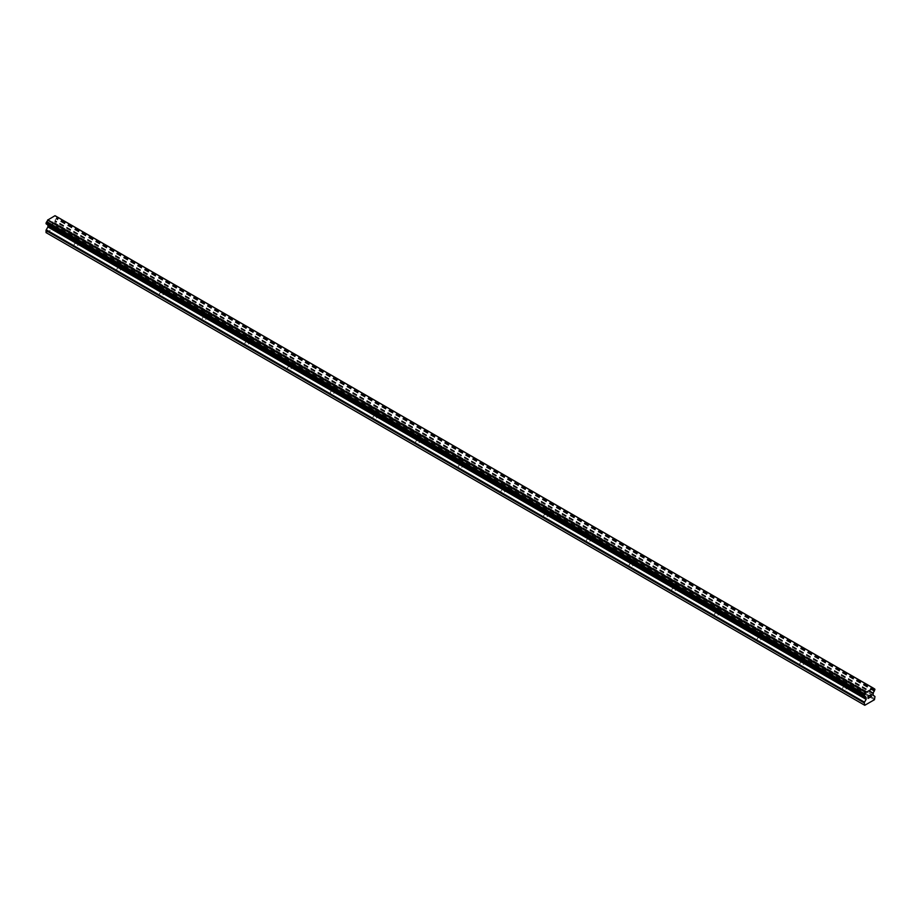 <?xml version="1.0" encoding="UTF-8"?>
<svg xmlns="http://www.w3.org/2000/svg" width="921" height="921" viewBox="0 0 921 921"><rect width="100%" height="100%" fill="white"/><g stroke="black" fill="none" stroke-linecap="round" stroke-linejoin="round"><path stroke-width="0.69" stroke-dasharray="4.61 3.45" d="M843.222 681.759A2.118 1.22 180 0 1 842.6 680.895A2.118 1.22 180 0 1 843.901 679.767A2.118 1.22 180 0 1 846.203 680.032A2.118 1.22 180 0 1 846.825 680.895A2.118 1.22 180 0 1 845.524 682.024A2.118 1.22 180 0 1 843.222 681.759M846.203 687.262A2.118 1.22 0 0 0 843.901 686.997A2.118 1.22 0 0 0 842.6 688.125A2.118 1.22 0 0 0 843.222 688.989A2.118 1.22 0 0 0 845.524 689.253A2.118 1.22 0 0 0 846.825 688.125A2.118 1.22 0 0 0 846.203 687.262M800.522 657.11A2.118 1.22 180 0 1 799.912 656.247A2.118 1.22 180 0 1 801.212 655.119A2.118 1.22 180 0 1 803.515 655.384A2.118 1.22 180 0 1 804.137 656.247A2.118 1.22 180 0 1 802.824 657.375A2.118 1.22 180 0 1 800.522 657.11M803.515 662.613A2.118 1.22 0 0 0 801.212 662.349A2.118 1.22 0 0 0 799.912 663.477A2.118 1.22 0 0 0 800.522 664.34A2.118 1.22 0 0 0 802.824 664.605A2.118 1.22 0 0 0 804.137 663.477A2.118 1.22 0 0 0 803.515 662.613M757.833 632.462A2.118 1.22 180 0 1 757.223 631.599A2.118 1.22 180 0 1 758.524 630.471A2.118 1.22 180 0 1 760.827 630.735A2.118 1.22 180 0 1 761.448 631.599A2.118 1.22 180 0 1 760.136 632.727A2.118 1.22 180 0 1 757.833 632.462M760.827 637.965A2.118 1.22 0 0 0 758.524 637.7A2.118 1.22 0 0 0 757.223 638.829A2.118 1.22 0 0 0 757.833 639.692A2.118 1.22 0 0 0 760.136 639.957A2.118 1.22 0 0 0 761.448 638.829A2.118 1.22 0 0 0 760.827 637.965M715.145 607.814A2.118 1.22 180 0 1 714.523 606.951A2.118 1.22 180 0 1 715.836 605.822A2.118 1.22 180 0 1 718.138 606.087A2.118 1.22 180 0 1 718.748 606.951A2.118 1.22 180 0 1 717.447 608.079A2.118 1.22 180 0 1 715.145 607.814M718.138 613.317A2.118 1.22 0 0 0 715.836 613.052A2.118 1.22 0 0 0 714.523 614.18A2.118 1.22 0 0 0 715.145 615.044A2.118 1.22 0 0 0 717.447 615.309A2.118 1.22 0 0 0 718.748 614.18A2.118 1.22 0 0 0 718.138 613.317M672.457 583.166A2.118 1.22 180 0 1 671.835 582.302A2.118 1.22 180 0 1 673.147 581.186A2.118 1.22 180 0 1 675.45 581.439A2.118 1.22 180 0 1 676.06 582.302A2.118 1.22 180 0 1 674.759 583.43A2.118 1.22 180 0 1 672.457 583.166M675.45 588.669A2.118 1.22 0 0 0 673.147 588.415A2.118 1.22 0 0 0 671.835 589.532A2.118 1.22 0 0 0 672.457 590.396A2.118 1.22 0 0 0 674.759 590.66A2.118 1.22 0 0 0 676.06 589.532A2.118 1.22 0 0 0 675.45 588.669M629.768 558.517A2.118 1.22 180 0 1 629.147 557.666A2.118 1.22 180 0 1 630.448 556.537A2.118 1.22 180 0 1 632.75 556.802A2.118 1.22 180 0 1 633.372 557.666A2.118 1.22 180 0 1 632.071 558.782A2.118 1.22 180 0 1 629.768 558.517M632.75 564.032A2.118 1.22 0 0 0 630.448 563.767A2.118 1.22 0 0 0 629.147 564.895A2.118 1.22 0 0 0 629.768 565.747A2.118 1.22 0 0 0 632.071 566.012A2.118 1.22 0 0 0 633.372 564.895A2.118 1.22 0 0 0 632.75 564.032M587.08 533.881A2.118 1.22 180 0 1 586.458 533.017A2.118 1.22 180 0 1 587.759 531.889A2.118 1.22 180 0 1 590.062 532.154A2.118 1.22 180 0 1 590.683 533.017A2.118 1.22 180 0 1 589.382 534.145A2.118 1.22 180 0 1 587.08 533.881M590.062 539.384A2.118 1.22 0 0 0 587.759 539.119A2.118 1.22 0 0 0 586.458 540.247A2.118 1.22 0 0 0 587.08 541.111A2.118 1.22 0 0 0 589.382 541.375A2.118 1.22 0 0 0 590.683 540.247A2.118 1.22 0 0 0 590.062 539.384M544.392 509.232A2.118 1.22 180 0 1 543.77 508.369A2.118 1.22 180 0 1 545.071 507.241A2.118 1.22 180 0 1 547.373 507.506A2.118 1.22 180 0 1 547.995 508.369A2.118 1.22 180 0 1 546.694 509.497A2.118 1.22 180 0 1 544.392 509.232M547.373 514.735A2.118 1.22 0 0 0 545.071 514.471A2.118 1.22 0 0 0 543.77 515.599A2.118 1.22 0 0 0 544.392 516.462A2.118 1.22 0 0 0 546.694 516.727A2.118 1.22 0 0 0 547.995 515.599A2.118 1.22 0 0 0 547.373 514.735M501.692 484.584A2.118 1.22 180 0 1 501.082 483.721A2.118 1.22 180 0 1 502.382 482.592A2.118 1.22 180 0 1 504.685 482.857A2.118 1.22 180 0 1 505.307 483.721A2.118 1.22 180 0 1 503.994 484.849A2.118 1.22 180 0 1 501.692 484.584M504.685 490.087A2.118 1.22 0 0 0 502.382 489.822A2.118 1.22 0 0 0 501.082 490.951A2.118 1.22 0 0 0 501.692 491.814A2.118 1.22 0 0 0 503.994 492.079A2.118 1.22 0 0 0 505.307 490.951A2.118 1.22 0 0 0 504.685 490.087M459.003 459.936A2.118 1.22 180 0 1 458.382 459.072A2.118 1.22 180 0 1 459.694 457.944A2.118 1.22 180 0 1 461.997 458.209A2.118 1.22 180 0 1 462.618 459.072A2.118 1.22 180 0 1 461.306 460.201A2.118 1.22 180 0 1 459.003 459.936M461.997 465.439A2.118 1.22 0 0 0 459.694 465.174A2.118 1.22 0 0 0 458.382 466.302A2.118 1.22 0 0 0 459.003 467.166A2.118 1.22 0 0 0 461.306 467.431A2.118 1.22 0 0 0 462.618 466.302A2.118 1.22 0 0 0 461.997 465.439M416.315 435.288A2.118 1.22 180 0 1 415.693 434.424A2.118 1.22 180 0 1 417.006 433.296A2.118 1.22 180 0 1 419.308 433.561A2.118 1.22 180 0 1 419.918 434.424A2.118 1.22 180 0 1 418.618 435.552A2.118 1.22 180 0 1 416.315 435.288M419.308 440.791A2.118 1.22 0 0 0 417.006 440.526A2.118 1.22 0 0 0 415.693 441.654A2.118 1.22 0 0 0 416.315 442.517A2.118 1.22 0 0 0 418.618 442.782A2.118 1.22 0 0 0 419.918 441.654A2.118 1.22 0 0 0 419.308 440.791M373.627 410.639A2.118 1.22 180 0 1 373.005 409.776A2.118 1.22 180 0 1 374.306 408.648A2.118 1.22 180 0 1 376.608 408.912A2.118 1.22 180 0 1 377.23 409.776A2.118 1.22 180 0 1 375.929 410.904A2.118 1.22 180 0 1 373.627 410.639M376.608 416.142A2.118 1.22 0 0 0 374.306 415.878A2.118 1.22 0 0 0 373.005 417.006A2.118 1.22 0 0 0 373.627 417.869A2.118 1.22 0 0 0 375.929 418.134A2.118 1.22 0 0 0 377.23 417.006A2.118 1.22 0 0 0 376.608 416.142M330.938 385.991A2.118 1.22 180 0 1 330.317 385.128A2.118 1.22 180 0 1 331.618 383.999A2.118 1.22 180 0 1 333.92 384.264A2.118 1.22 180 0 1 334.542 385.128A2.118 1.22 180 0 1 333.241 386.256A2.118 1.22 180 0 1 330.938 385.991M333.92 391.494A2.118 1.22 0 0 0 331.618 391.229A2.118 1.22 0 0 0 330.317 392.358A2.118 1.22 0 0 0 330.938 393.221A2.118 1.22 0 0 0 333.241 393.486A2.118 1.22 0 0 0 334.542 392.358A2.118 1.22 0 0 0 333.92 391.494M288.25 361.343A2.118 1.22 180 0 1 287.628 360.479A2.118 1.22 180 0 1 288.929 359.363A2.118 1.22 180 0 1 291.232 359.627A2.118 1.22 180 0 1 291.853 360.479A2.118 1.22 180 0 1 290.552 361.608A2.118 1.22 180 0 1 288.25 361.343M291.232 366.857A2.118 1.22 0 0 0 288.929 366.593A2.118 1.22 0 0 0 287.628 367.709A2.118 1.22 0 0 0 288.25 368.573A2.118 1.22 0 0 0 290.552 368.837A2.118 1.22 0 0 0 291.853 367.709A2.118 1.22 0 0 0 291.232 366.857M245.55 336.706A2.118 1.22 180 0 1 244.94 335.843A2.118 1.22 180 0 1 246.241 334.714A2.118 1.22 180 0 1 248.543 334.979A2.118 1.22 180 0 1 249.165 335.843A2.118 1.22 180 0 1 247.853 336.959A2.118 1.22 180 0 1 245.55 336.706M248.543 342.209A2.118 1.22 0 0 0 246.241 341.944A2.118 1.22 0 0 0 244.94 343.073A2.118 1.22 0 0 0 245.55 343.936A2.118 1.22 0 0 0 247.853 344.189A2.118 1.22 0 0 0 249.165 343.073A2.118 1.22 0 0 0 248.543 342.209M202.862 312.058A2.118 1.22 180 0 1 202.252 311.194A2.118 1.22 180 0 1 203.553 310.066A2.118 1.22 180 0 1 205.855 310.331A2.118 1.22 180 0 1 206.477 311.194A2.118 1.22 180 0 1 205.164 312.323A2.118 1.22 180 0 1 202.862 312.058M205.855 317.561A2.118 1.22 0 0 0 203.553 317.296A2.118 1.22 0 0 0 202.252 318.424A2.118 1.22 0 0 0 202.862 319.288A2.118 1.22 0 0 0 205.164 319.552A2.118 1.22 0 0 0 206.477 318.424A2.118 1.22 0 0 0 205.855 317.561M160.173 287.41A2.118 1.22 180 0 1 159.552 286.546A2.118 1.22 180 0 1 160.864 285.418A2.118 1.22 180 0 1 163.167 285.683A2.118 1.22 180 0 1 163.777 286.546A2.118 1.22 180 0 1 162.476 287.674A2.118 1.22 180 0 1 160.173 287.41M163.167 292.913A2.118 1.22 0 0 0 160.864 292.648A2.118 1.22 0 0 0 159.552 293.776A2.118 1.22 0 0 0 160.173 294.639A2.118 1.22 0 0 0 162.476 294.904A2.118 1.22 0 0 0 163.777 293.776A2.118 1.22 0 0 0 163.167 292.913M117.485 262.761A2.118 1.22 180 0 1 116.863 261.898A2.118 1.22 180 0 1 118.176 260.77A2.118 1.22 180 0 1 120.478 261.034A2.118 1.22 180 0 1 121.088 261.898A2.118 1.22 180 0 1 119.788 263.026A2.118 1.22 180 0 1 117.485 262.761M120.478 268.264A2.118 1.22 0 0 0 118.176 267.999A2.118 1.22 0 0 0 116.863 269.128A2.118 1.22 0 0 0 117.485 269.991A2.118 1.22 0 0 0 119.788 270.256A2.118 1.22 0 0 0 121.088 269.128A2.118 1.22 0 0 0 120.478 268.264M74.797 238.113A2.118 1.22 180 0 1 74.175 237.25A2.118 1.22 180 0 1 75.476 236.121A2.118 1.22 180 0 1 77.778 236.386A2.118 1.22 180 0 1 78.4 237.25A2.118 1.22 180 0 1 77.099 238.378A2.118 1.22 180 0 1 74.797 238.113M77.778 243.616A2.118 1.22 0 0 0 75.476 243.351A2.118 1.22 0 0 0 74.175 244.479A2.118 1.22 0 0 0 74.797 245.343A2.118 1.22 0 0 0 77.099 245.608A2.118 1.22 0 0 0 78.4 244.479A2.118 1.22 0 0 0 77.778 243.616M869.263 695.343L868.043 696.034L868.043 698.452M870.103 695.47L871.208 694.446M871.174 694.722L869.977 697.347M52.808 222.076L52.808 223.043L52.819 222.076L51.737 222.698L52.819 222.076M52.232 223.538L52.819 223.204L52.232 223.538M52.808 223.204L52.808 224.171L52.819 223.204M52.808 224.171L51.737 224.793L52.819 224.171M51.737 224.954L52.958 224.252L52.958 221.834L51.737 222.537L52.958 221.834L52.958 224.252L51.737 224.954M50.252 223.4L50.252 225.806L50.287 223.377M46.05 232.61L56.227 227.314L56.722 224.356A1.002 0.576 120 0 0 56.515 223.895L54.776 222.755L55.133 220.487A1.612 0.933 -60 0 1 55.997 218.887L56.722 217.506L55.997 216.343A1.612 0.933 -60 0 1 55.456 216.308A1.612 0.933 -60 0 1 55.133 215.756M46.764 224.217L46.775 224.206A1.612 0.933 -60 0 1 47.316 224.252A1.612 0.933 -60 0 1 47.627 224.77M46.775 224.206L864.416 696.264L46.234 223.872M873.235 688.114L54.984 215.71M874.95 698.843L56.722 226.451M874.455 699.707L56.227 227.314M874.743 696.299L56.515 223.895M873.096 695.343L54.869 222.94L873.096 695.343M873.235 693.352L55.007 220.959M873.361 692.88L55.133 220.487M865.993 697.531L47.904 225.208L865.878 697.462M864.773 705.29L46.545 232.898M874.95 696.76L56.722 224.356M873.004 695.159L54.776 222.755M873.004 693.87L54.776 221.477M873.096 693.594L54.869 221.19M874.225 691.291L55.997 218.887M874.432 690.923L56.204 218.519M874.455 690.785L56.227 218.392M874.639 690.451L56.411 218.047M874.766 690.324L56.538 217.92M874.95 689.91L56.722 217.506M874.95 689.288L56.722 216.884M874.443 688.908L56.526 216.688M874.466 689L56.423 216.711M874.455 688.977L56.227 216.573M56.642 216.7L874.432 688.85L56.204 216.47M873.384 688.263L55.997 216.343M864.589 696.253L46.361 223.849M864.554 696.253L46.545 223.976M842.6 680.895L842.6 688.125M799.912 656.247L799.912 663.477M757.223 631.599L757.223 638.829M714.523 606.951L714.523 614.18M671.835 582.302L671.835 589.532M629.147 557.666L629.147 564.895M586.458 533.017L586.458 540.247M543.77 508.369L543.77 515.599M501.082 483.721L501.082 490.951M458.382 459.072L458.382 466.302M415.693 434.424L415.693 441.654M373.005 409.776L373.005 417.006M330.317 385.128L330.317 392.358M287.628 360.479L287.628 367.709M244.94 335.843L244.94 343.073M202.252 311.194L202.252 318.424M159.552 286.546L159.552 293.776M116.863 261.898L116.863 269.128M74.175 237.25L74.175 244.479M78.4 237.25L78.4 244.479M121.088 261.898L121.088 269.128M163.777 286.546L163.777 293.776M206.477 311.194L206.477 318.424M249.165 335.843L249.165 343.073M291.853 360.479L291.853 367.709M334.542 385.128L334.542 392.358M377.23 409.776L377.23 417.006M419.918 434.424L419.918 441.654M462.618 459.072L462.618 466.302M505.307 483.721L505.307 490.951M547.995 508.369L547.995 515.599M590.683 533.017L590.683 540.247M633.372 557.666L633.372 564.895M676.06 582.302L676.06 589.532M718.748 606.951L718.748 614.18M761.448 631.599L761.448 638.829M804.137 656.247L804.137 663.477M846.825 680.895L846.825 688.125M874.536 689.092L56.308 216.7M873.373 688.183L56.135 216.354M873.684 688.701L55.456 216.308M864.692 696.264L46.464 223.861M865.544 696.644L47.316 224.252"/><path stroke-width="1.38" d="M868.192 696.126L868.192 697.082L869.263 695.332L868.181 696.115M868.768 696.909L868.181 697.243L868.768 696.909M868.192 697.243L868.192 698.21L868.181 697.243M868.192 698.21L869.263 697.588L868.181 698.21M868.043 698.452L869.263 697.75L868.043 698.452L868.043 696.046L869.263 695.343M870.092 695.47L871.208 694.446M871.208 695.148L870.921 695.781L871.208 695.148M870.921 695.781L870.264 697.013L870.909 695.781M870.264 697.013L871.416 696.357L870.264 697.013M871.416 696.518L869.977 697.347L871.174 694.722M869.965 697.347L871.404 696.506M866.131 699.361L865.867 697.209A1.612 0.933 -60 0 0 865.544 696.644A1.612 0.933 -60 0 0 865.003 696.61L864.278 696.069L865.003 694.066A1.612 0.933 -60 0 0 865.867 692.488L873.338 688.137A1.612 0.933 -60 0 0 873.684 688.701A1.612 0.933 -60 0 0 874.225 688.747L874.95 689.288L874.225 691.291A1.612 0.933 -60 0 0 873.361 692.88L873.004 695.159L874.743 696.299A1.002 0.576 -60 0 1 874.95 696.76L874.455 699.707L864.773 705.29L864.278 702.919A1.002 0.576 -60 0 1 864.485 702.216L866.131 699.361L47.904 226.957L46.257 229.813A1.002 0.576 120 0 0 46.05 230.515L46.05 232.61L864.278 705.002M873.338 688.137L55.007 215.721M47.961 225.254L47.904 226.957M47.627 224.77A1.612 0.933 -60 0 1 47.639 224.816L865.878 697.462M873.212 688.102L54.984 215.71L47.639 220.096A1.612 0.933 -60 0 1 46.775 221.662L46.131 223.849L864.289 696.172M873.304 688.125L55.11 215.733M866.016 692.247L47.788 219.854M865.993 692.293L47.765 219.9M865.867 692.488L47.639 220.096M865.867 697.209L47.639 224.816M874.225 688.747L873.384 688.263M865.003 694.066L46.775 221.662M864.796 694.434L46.568 222.042M864.773 694.572L46.545 222.168M864.577 694.918L46.349 222.525M864.474 695.021L46.246 222.617M864.278 695.447L46.05 223.043M864.278 696.069L46.05 223.665M866.224 697.796L47.996 225.392M866.224 699.074L47.996 226.681M864.485 702.216L46.257 229.813M864.278 702.919L46.05 230.515M874.363 688.758L873.373 688.183M864.359 696.253L46.131 223.849M864.865 696.598L46.637 224.194M865.936 697.508L47.708 225.115"/></g></svg>
